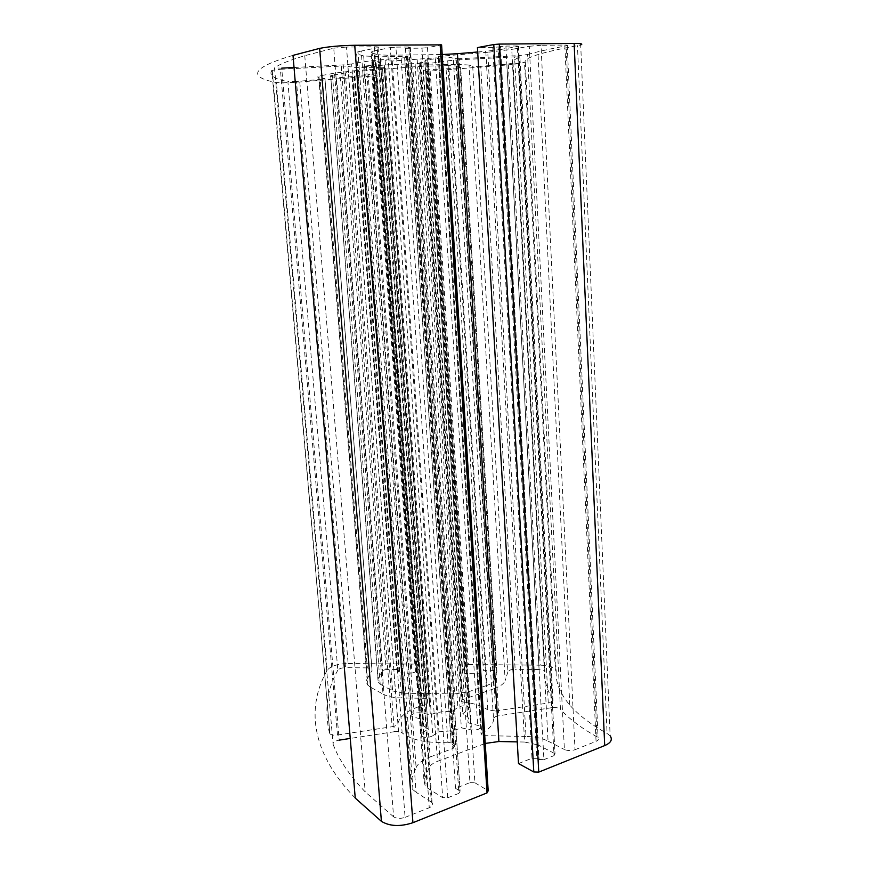 <?xml version="1.0" encoding="UTF-8"?>
<svg xmlns="http://www.w3.org/2000/svg" width="869" height="869" viewBox="0 0 869 869"><rect width="100%" height="100%" fill="white"/><g stroke="black" fill="none" stroke-linecap="round" stroke-linejoin="round"><path stroke-width="0.65" stroke-dasharray="4.34 3.26" d="M447.731 60.852L456.258 59.95L495.634 711.005L487.791 709.908L447.731 60.852L421.183 64.588L462.96 701.967L461.167 701.305L462.265 699.795L420.607 65.066L419.282 64.871L421.183 64.588M495.634 711.005L548.263 703.01L514.578 56.854L456.258 59.95M459.288 58.744L453.303 58.592L493.516 718.924C493.711 717.436 495.449 716.382 498.741 715.774L459.288 58.744L518.163 55.627L551.804 707.681C555.78 707.247 558.669 707.768 560.462 709.267L527.559 54.551L518.163 55.627M493.516 718.924C493.592 724.073 489.66 728.885 481.708 733.36L439.149 56.822C448.263 56.996 452.988 57.582 453.303 58.592M325.006 78.601L320.161 79.481L367.337 667.892L371.878 669.119L372.041 670.412L325.006 78.601L318.749 77.406L367.087 678.993C365.86 681.133 366.121 683.197 367.869 685.163L370.672 687.26L321.791 75.516L318.966 76.168C317.261 76.689 317.196 77.102 318.749 77.406M367.337 667.892L345.504 667.685L296.492 81.425L320.161 79.481M351.641 63.969L343.212 64.893L394.363 731.709C397.861 731.285 400.457 731.687 402.151 732.904L351.641 63.969C361.352 61.71 377.841 59.755 401.13 58.093L447.893 742.224L451.163 743.006L404.661 57.647L401.13 58.093M294.037 67.489L343.212 64.893M394.363 731.709L350.25 738.444M341.289 66.055L347.893 66.163L397.893 723.529C397.459 725.028 395.547 726.093 392.158 726.712L341.289 66.055L280.394 69.292L337.487 735.022C333.913 735.456 331.382 735.055 329.894 733.794L271.823 70.367L280.394 69.292M397.893 723.529C400.066 714.959 410.016 708.463 427.754 704.064L382.469 67.282C362.655 67.999 351.13 67.63 347.893 66.163M374.42 46.796C378.145 46.785 379.351 47.035 378.037 47.534L377.265 47.73L431.328 802.12L432.067 802.728C433.414 804.629 432.469 806.291 429.253 807.725L374.42 46.796L346.503 47.045L405.084 817.338C400.511 818.826 396.677 818.663 393.603 816.849L333.739 48.175L304.758 55.703C289.236 60.33 279.155 64.382 274.528 67.88L333.088 744.309C332.838 742.387 334.869 740.996 339.192 740.138L281.708 68.151L274.528 67.88M431.328 802.12L416.066 792.246L361.232 51.065L377.265 47.73M529.275 46.274L541.018 45.286L575.017 749.73C571.248 750.935 567.707 750.859 564.394 749.502L529.275 46.274L511.754 49.392L548.046 741.127C542.191 738.237 534.848 736.684 526.017 736.456L487.759 52.27L511.754 49.392M575.017 749.73L596.069 741.355L564.828 45.069L541.018 45.286M480.742 66.294L472.725 66.446L507.941 671.726C508.843 670.205 511.233 669.391 515.132 669.26L480.742 66.294L506.823 64.143L539.084 669.488L544.613 671.053L544.939 671.9L513.047 63.165C511.711 61.503 513.992 59.494 519.901 57.126L552.89 699.48C553.52 701.087 551.967 702.271 548.263 703.01M507.941 671.726L505.161 680.514L469.032 65.001L472.725 66.446M551.804 707.681L498.741 715.774M514.578 56.854L519.901 57.126M552.89 699.48C546.927 690.029 544.276 680.84 544.939 671.9M333.088 744.309C338.899 759.691 349.61 775.55 365.197 791.876L393.603 816.849M337.487 735.022L392.158 726.712M333.739 48.175L346.503 47.045M405.084 817.338L429.253 807.725M564.828 45.069C567.435 45.058 568.25 45.231 567.261 45.601L566.121 45.861L597.003 736.912L598.078 737.748C599.034 739.171 598.372 740.366 596.069 741.355M597.003 736.912C581.176 727.961 568.989 718.75 560.462 709.267M527.559 54.551C536.303 51.944 549.165 49.044 566.121 45.861M513.047 63.165L506.823 64.143M539.084 669.488L515.132 669.26M296.492 81.425L287.878 81.632L337.813 670.173C339.051 668.641 341.615 667.816 345.504 667.685M337.813 670.173C326.994 689.291 324.224 710.255 329.481 733.088M271.823 70.367C268.673 75.223 274.028 78.981 287.878 81.632M361.232 51.065L358.028 51.847C355.269 52.694 354.802 53.378 356.638 53.911L410.874 780.232C409.516 783.545 410.211 786.706 412.971 789.725L416.066 792.246M418.717 665.23L416.457 664.101L373.855 75.907L376.201 75.494L418.717 665.23L415.404 671.965L371.965 74.506L368.163 74.593L411.993 673.084L415.404 671.965M411.993 673.084L397.806 672.943L398.99 670.672L354.259 76.19L351.956 76.602L396.775 669.521L398.99 670.672M396.775 669.521L386.108 669.412L340.387 77.558L336.553 77.645L382.686 670.51L386.108 669.412M382.686 670.51L377.906 679.113L330.665 75.69L332.479 75.277L380.188 684.153L378.406 682.817L377.906 679.113M380.188 684.153L392.614 690.942L345.33 72.887L357.517 71.454L403.987 693.256L392.614 690.942M403.987 693.256L454.617 693.918L412.742 66.87L427.722 66.066L468.174 691.909L454.617 693.918M468.174 691.909L486.977 685.413L448.795 65.664L456.779 66.011L493.929 680.384C493.19 682.339 490.866 684.012 486.977 685.413M493.929 680.384L496.883 671.618L460.689 67.434L458.039 67.88L494.374 670.444L496.883 671.618M494.374 670.444L483.381 670.336L446.079 68.868L442.386 68.944L480.079 671.455L483.381 670.336M480.079 671.455L479.232 673.757L464.741 673.605L425.517 69.878L423.051 70.204L462.319 672.432L464.741 673.605M462.319 672.432L465.056 665.643L426.516 71.367L508.343 64.882L525.343 62.22C523.909 60.222 528.146 57.669 538.052 54.551C546.818 51.868 559.951 48.892 577.461 45.655L580.698 44.916L610.136 735.804L607.083 733.447L577.461 45.655M430.188 71.291L468.348 664.546L465.056 665.643M468.348 664.546L540.203 665.176L508.343 64.882M525.343 62.22L556.193 671.704L555.324 669.456C552.358 666.729 547.318 665.296 540.203 665.176M556.193 671.704C555.541 682.382 560.06 693.495 569.76 705.031C578.319 714.937 590.768 724.409 607.083 733.447M518.5 763.558L532.002 758.257L492.799 47.437L498.165 46.98L536.857 758.365L532.002 758.257M536.857 758.365L539.041 759.528L500.501 46.546L505.888 46.09L543.907 759.636L539.041 759.528M543.907 759.636L554.009 755.639L517.359 45.981L518.587 46.253L517.989 46.383L555.009 753.857L554.009 755.639M554.444 753.434L538.161 744.95L500.566 49.511L485.804 51.304L524.615 742.039L538.161 744.95M524.615 742.039L517.261 741.887M484.087 743.842L437.52 761.342L387.943 55.258L440.92 54.551L484.087 743.842L485.228 743.44M428.971 767.914L423.974 780.579L371.139 52.672L377.874 54.725L428.971 767.914C430.112 765.296 432.958 763.101 437.52 761.342M427.298 787.901L442.658 797.644L390.3 47.599L374.126 50.923L427.298 787.901L425.278 786.271L423.974 780.579M447.709 797.785L458.886 793.354L408.767 47.002L395.916 47.122L447.709 797.785L442.658 797.644M459.701 790.899L455.519 788.324L469.944 782.654L421.997 48.143L405.465 48.306L409.886 47.415L460.092 791.214L458.886 793.354M474.908 782.784L487.748 790.442L441.148 44.982L427.505 47.665L474.908 782.784L469.944 782.654M355.247 798.111C309.255 750.957 307.029 705.389 327.211 670.238L276.375 82.544C280.578 83.022 288.378 82.837 299.794 81.99L373.855 75.907M299.794 81.99L348.132 663.514C337.639 663.84 330.665 666.078 327.211 670.238M348.132 663.514L416.457 664.101M469.032 65.001L456.084 64.404L493.896 688.769C500.272 686.467 504.031 683.718 505.161 680.514M493.896 688.769L462.265 699.795M462.96 701.967C473.746 703.195 482.023 705.845 487.791 709.908M548.046 741.127L564.394 749.502M487.759 52.27L441.17 56.203L483.718 735.63L481.111 734.837L481.708 733.36M483.718 735.63L526.017 736.456M432.805 735.782L438.932 731.285C447.296 731.741 454.769 730.59 461.341 727.842L470.965 729.906C477.722 730.351 480.861 729.08 480.383 726.093L468.065 722.78C469.358 720.716 469.162 718.706 467.489 716.751L462.786 713.731L468.489 709.528L469.032 707.268C465.817 705.367 462.091 705.389 457.844 707.355L452.097 711.515C444.048 711.092 436.781 712.189 430.329 714.796L421.193 712.862C414.611 712.471 411.493 713.71 411.83 716.599L423.42 719.695C421.889 721.867 422.03 724.018 423.844 726.115L428.069 728.906L421.899 733.371L421.259 735.978C424.561 737.955 428.417 737.89 432.805 735.782L385.097 60.689L372.366 61.677L380.513 62.449L376.136 63.361C374.333 63.937 374.387 64.36 376.277 64.643L363.861 66.272C363.753 66.859 367.294 66.826 374.474 66.163L384.304 64.979L427.385 63.024L419.988 62.318L424.887 61.319C426.57 60.797 426.614 60.385 425.028 60.091L438.291 58.364C438.573 57.734 435.011 57.767 427.602 58.451L392.245 61.026L385.097 60.689M383.012 694.125C387.476 696.514 393.69 697.796 401.663 697.97L354.519 70.747L334.543 73.126L383.012 694.125L370.672 687.26M367.087 678.993L372.041 670.412M429.666 702.663L384.695 67.38L429.666 702.663L427.754 704.064M354.519 70.747L381.741 68.488L426.603 698.318L429.09 699.317M426.603 698.318L401.663 697.97M410.874 780.232L416.121 767.599L363.676 55.942L380.231 56.778L430.177 756.953C422.758 759.778 418.076 763.33 416.121 767.599M430.177 756.953L453.205 748.383L406.442 56.409L380.231 56.778M404.661 57.647L407.887 56.67L454.378 746.558L453.205 748.383M406.442 56.409L407.898 56.67L454.378 746.558L451.163 743.006M447.893 742.224C426.875 743.31 411.624 740.203 402.151 732.904M293.016 55.366C247.198 68.825 250.674 77.689 276.375 82.544M421.997 48.143L427.505 47.665M408.767 47.002L409.886 47.415M390.3 47.599L395.916 47.122M371.139 52.672L372.041 51.423L374.126 50.923M387.943 55.258L377.874 54.725M442.202 54.53L440.92 54.551M477.689 51.988L485.804 51.304M500.566 49.511L517.989 46.383M517.359 45.981L505.888 46.09M500.501 46.546L498.165 46.98M492.799 47.437L477.439 47.589M426.516 71.367L422.975 70.313M425.517 69.878L442.386 68.944M446.079 68.868L458.039 67.88M460.689 67.434L456.779 66.011M448.795 65.664L427.722 66.066M412.742 66.87L357.517 71.454M345.33 72.887L332.479 75.277M330.492 76.439L336.553 77.645M340.387 77.558L351.956 76.602M354.259 76.19L368.163 74.593M371.965 74.506L376.201 75.494M363.676 55.942L356.638 53.911M384.37 68.075L381.741 68.488M382.469 67.282L384.695 67.38M321.791 75.516L334.543 73.126M420.607 65.066L456.084 64.404M439.149 56.822L441.17 56.203M405.465 48.306L455.519 788.324M441.278 68.575L479.232 673.757M352.749 75.864L397.806 672.943M392.245 61.026L438.932 731.285M417.196 59.711L461.341 727.842M425.028 60.091L468.065 722.78M419.988 62.318L462.786 713.731M408.463 63.698L452.097 711.515M384.304 64.979L430.329 714.796M376.277 64.643L423.42 719.695M380.513 62.449L428.069 728.906M427.602 58.451L470.965 729.906M435.38 58.853L477.646 724.811M426.603 62.633L468.489 709.528M415.121 63.991L457.844 707.355M374.474 66.163L421.193 712.862M366.392 65.838L414.252 717.729M373.322 62.133L421.899 733.371M324.963 78.851L371.878 669.119M378.037 47.534L432.067 802.728M304.758 55.703L365.197 791.876M272.203 70.193L329.894 733.794M567.261 45.601L598.078 737.748M512.753 63.361L544.613 671.053M412.971 789.725L358.028 51.847M367.869 685.163L318.966 76.168M418.63 664.687L376.147 75.614M460.592 67.543L496.764 671.118M518.587 46.253L555.009 753.857M407.224 56.865L453.716 745.852M404.639 57.658L451.141 742.973M384.207 68.162L428.917 698.98M438.378 56.583L481.111 734.837M419.282 64.871L461.167 701.305M410.298 47.317L460.092 791.214M354.226 76.309L398.914 670.097M462.427 672.964L423.051 70.204M569.76 705.031L538.052 54.551M555.324 669.456L524.528 62.731M372.041 51.423L425.278 786.271M330.665 75.69L378.406 682.817M438.291 58.364L480.383 726.093M424.887 61.319L467.489 716.751M427.385 63.024L469.032 707.268M363.861 66.272L411.83 716.599M376.136 63.361L423.844 726.115M372.366 61.677L421.259 735.978"/><path stroke-width="1.3" d="M281.708 68.151L294.037 67.489M350.25 738.444L339.192 740.138M580.698 44.916C583.371 43.917 581.187 43.428 574.148 43.45L604.705 745.58C610.929 742.897 612.732 739.638 610.136 735.804M604.705 745.58L538.758 772.106L499.295 44.069L493.788 44.536L533.794 771.976L538.758 772.106M533.794 771.976L518.5 763.558L477.439 47.589L493.788 44.536M517.261 741.887L498.893 741.518L457.442 53.693L442.202 54.53M485.228 743.44L498.893 741.518M440.148 44.558L487.031 792.908L488.182 790.79L441.604 44.873L354.737 45.264C340.203 45.568 328.504 46.611 319.651 48.382L293.016 55.366L355.247 798.111L381.404 821.346C389.801 826.386 400.305 826.843 412.927 822.704L354.737 45.264M487.031 792.908L412.927 822.704M457.442 53.693L477.689 51.988M574.148 43.45L499.295 44.069M319.651 48.382L381.404 821.346"/></g></svg>
